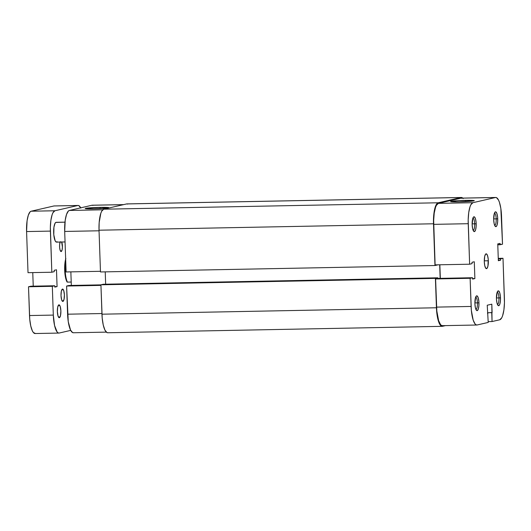 <?xml version="1.0" encoding="UTF-8"?>
<svg xmlns="http://www.w3.org/2000/svg" width="531" height="531" viewBox="0 0 531 531"><rect width="100%" height="100%" fill="white"/><g stroke="black" fill="none" stroke-linecap="round" stroke-linejoin="round"><path stroke-width="0.8" d="M473.161 230.401A6.186 1.693 88.9 0 0 474.661 223.83L476.188 223.73A7.427 2.031 -91.1 0 1 473.725 231.324A7.427 2.031 -91.1 0 1 472.145 224.659L472.63 228.702L473.632 231.217L474.429 231.609L475.504 230.102L476.134 226.604L476.095 222.297L475.411 218.626L474.309 216.834L473.519 217.02L472.829 218.294L472.145 224.659A7.427 2.031 -91.1 0 1 473.453 217.086A7.427 2.031 -91.1 0 1 476.188 223.73L474.661 223.83A6.186 1.693 -91.1 0 1 473.161 230.401M494.7 225.443A6.186 1.693 88.9 0 0 496.2 218.878L497.726 218.772A7.427 2.031 -91.1 0 1 495.264 226.372A7.427 2.031 -91.1 0 1 493.684 219.701L494.169 223.743L495.171 226.266L496.352 226.418L497.043 225.144L497.666 221.646L497.633 217.338L496.95 213.668L495.848 211.882L495.058 212.061L494.368 213.336L493.684 219.701A7.427 2.031 -91.1 0 1 494.992 212.135A7.427 2.031 -91.1 0 1 497.726 218.772L496.2 218.878A6.186 1.693 -91.1 0 1 494.7 225.443M475.922 309.447A6.186 1.693 88.9 0 0 477.422 302.876L478.949 302.776A7.427 2.031 -91.1 0 1 476.486 310.37A7.427 2.031 -91.1 0 1 474.906 303.705L475.391 307.748L476.393 310.263L477.183 310.655L478.265 309.148L478.889 305.65L478.856 301.342L478.172 297.672L477.07 295.88L476.28 296.066L475.59 297.34L474.906 303.705A7.427 2.031 -91.1 0 1 476.214 296.132A7.427 2.031 -91.1 0 1 478.949 302.776L477.422 302.876A6.186 1.693 -91.1 0 1 475.922 309.447M497.461 304.489A6.186 1.693 88.9 0 0 498.954 297.924L500.487 297.818A7.427 2.031 -91.1 0 1 498.025 305.418A7.427 2.031 -91.1 0 1 496.445 298.747L496.93 302.789L497.932 305.312L499.113 305.464L499.804 304.19L500.428 300.692L500.394 296.384L499.711 292.72L498.602 290.928L497.819 291.107L497.129 292.382L496.445 298.747A7.427 2.031 -91.1 0 1 497.753 291.18A7.427 2.031 -91.1 0 1 500.487 297.818L498.954 297.924A6.186 1.693 -91.1 0 1 497.461 304.489M465.66 200.346A11.841 0.65 178 0 1 474.263 200.711A11.841 0.65 178 0 1 459.222 201.826L450.693 201.574L456.667 200.718L469.776 200.32L474.243 200.731L459.222 201.826A11.841 0.65 178 0 1 450.633 201.534A11.841 0.65 178 0 1 465.66 200.346L465.382 201.621L465.66 200.346M474.893 302.929L477.422 302.876L474.893 302.929M496.432 297.971L498.954 297.924L496.432 297.971M493.671 218.925L496.2 218.878L493.671 218.925M472.132 223.883L474.661 223.83L472.132 223.883M488.334 260.774A7.427 2.031 -91.1 0 1 486.456 268.666A7.427 2.031 -91.1 0 1 484.299 261.703L484.783 265.746L485.785 268.268L486.967 268.42L487.929 266.15L488.248 259.34L487.558 255.67L486.456 253.884L485.666 254.064L484.703 256.327L484.299 261.703A7.427 2.031 -91.1 0 1 486.17 253.818A7.427 2.031 -91.1 0 1 488.334 260.774L484.279 260.854L488.334 260.774M503.003 258.272L504.45 302.663L503.892 309.971L502.598 315.766L501.735 317.803L499.724 319.781L492.051 321.547L491.819 304.17L487.239 305.225L488.215 322.43L477.177 324.972L488.215 322.43L487.239 305.225L491.819 304.17L492.111 312.573L487.504 312.739L491.739 312.659L492.051 321.547L499.724 319.781A19.806 5.416 -91.1 0 0 504.417 298.78L503.003 258.272L500.58 258.829L503.003 258.272L498.257 258.365L503.003 258.272M469.63 264.212L435.108 264.869L433.694 224.361L468.216 223.697L469.63 264.212L468.183 219.821L468.74 212.513L470.035 206.718L470.897 204.674L472.909 202.696L495.456 197.512L496.518 197.645L498.563 200.154L499.465 202.424L500.852 208.564L502.512 244.194L500.089 244.751L500.043 243.39L497.753 243.915L498.343 260.714L500.627 260.19L500.58 258.829L500.627 260.19L498.324 260.23L500.627 260.19L498.343 260.714L497.753 243.915L500.043 243.39L500.089 244.751L497.786 244.791L502.512 244.194L501.529 216.031A19.806 5.416 -91.1 0 0 495.762 197.472L461.247 198.136A19.806 5.416 88.9 0 0 460.935 198.169L438.387 203.36L436.382 205.338L435.513 207.382L434.219 213.17L433.661 220.484L435.108 264.869L469.63 264.212L472.052 263.655L469.63 264.212M461.997 198.309L460.935 198.169L438.387 203.36L472.909 202.696L495.456 197.512L460.935 198.169L495.456 197.512A19.806 5.416 -91.1 0 1 495.762 197.472M439.854 264.783L440.325 278.35L439.854 264.783M476.865 325.012L442.35 325.676A19.806 5.416 88.9 0 1 436.582 307.11L471.103 306.447L436.582 307.11L435.599 278.954L470.121 278.29L471.103 306.447A19.806 5.416 -91.1 0 0 476.865 325.012A19.806 5.416 -91.1 0 0 477.177 324.972L476.115 324.833L475.066 323.943L473.167 320.06L471.342 310.283L470.121 278.29L472.544 277.733L438.022 278.397L435.599 278.954L436.821 310.947L438.646 320.724L440.544 324.607L441.593 325.496L442.655 325.636M472.544 277.733L472.59 279.094L474.88 278.563L474.289 261.763L472.006 262.294L472.052 263.655L472.006 262.294L474.289 261.763L474.88 278.563L472.57 278.609L474.88 278.563L472.59 279.094L472.544 277.733L470.121 278.29L435.599 278.954L438.022 278.397L472.544 277.733M488.188 321.627L492.051 321.547L488.188 321.627M472.922 218.035A6.186 1.693 -91.1 0 1 474.661 223.83A6.186 1.693 88.9 0 0 472.922 218.035M494.461 213.077A6.186 1.693 -91.1 0 1 496.2 218.878A6.186 1.693 88.9 0 0 494.461 213.077M497.222 292.123A6.186 1.693 -91.1 0 1 498.954 297.924A6.186 1.693 88.9 0 0 497.222 292.123M475.683 297.081A6.186 1.693 -91.1 0 1 477.422 302.876A6.186 1.693 88.9 0 0 475.683 297.081M487.531 313.549L487.903 313.542L487.531 313.549M498.277 258.876L500.58 258.829L498.277 258.876M461.87 201.76A10.6 0.584 178 0 1 463.059 201.72A10.6 0.584 -2 0 0 461.87 201.76M472.909 202.696L438.387 203.36A19.806 5.416 88.9 0 0 433.694 224.361L468.216 223.697A19.806 5.416 -91.1 0 1 472.909 202.696M463.198 198.548L462.143 197.651L461.081 197.519L438.201 202.782L437.159 203.4L435.32 206.798L434.026 212.592L433.475 219.9L434.962 265.527L437.385 264.969L434.962 265.527L433.502 223.783A19.806 5.416 -91.1 0 1 438.201 202.782L103.718 209.207L126.597 203.937L461.081 197.519L438.201 202.782L103.718 209.207A19.806 5.416 88.9 0 0 99.025 230.208L100.478 271.952L434.962 265.527L100.478 271.952L99.025 230.208L433.502 223.783L99.025 230.208L99.171 222.549L100.844 213.223L101.706 211.185L103.718 209.207L126.597 203.937L461.081 197.519A19.806 5.416 -91.1 0 1 461.393 197.479A19.806 5.416 -91.1 0 1 462.786 198.103M461.393 197.479L126.909 203.904A19.806 5.416 88.9 0 0 126.597 203.937L127.666 204.077M108.032 332.718L106.963 332.579L104.919 330.076L103.246 324.965L102.191 318.023L100.93 284.795L103.353 284.238L437.836 277.813L437.856 278.436L437.836 277.813L435.413 278.37L100.93 284.795L103.353 284.238L437.836 277.813L435.413 278.37L436.436 307.768L435.413 278.37L100.93 284.795L101.952 314.193L436.436 307.768L437.73 318.54L439.402 323.651L441.447 326.153L445.456 325.616L442.509 326.293A19.806 5.416 -91.1 0 1 442.204 326.333A19.806 5.416 -91.1 0 1 436.436 307.768L101.952 314.193A19.806 5.416 88.9 0 0 107.72 332.751L442.204 326.333M440.159 278.357L439.688 264.783L440.159 278.357M105.224 271.859L105.656 284.198L105.224 271.859M97.631 208.736A10.6 0.584 -2 0 0 96.443 208.776A10.6 0.584 178 0 1 97.631 208.736M100.233 207.369L99.947 208.637L100.233 207.369L107.342 207.429L108.762 207.621L108.397 207.886L93.795 208.849A11.841 0.65 178 0 1 85.199 208.557A11.841 0.65 178 0 1 100.233 207.369A11.841 0.65 178 0 1 108.828 207.727A11.841 0.65 178 0 1 93.795 208.849L86.686 208.783L85.259 208.59L85.624 208.325L100.233 207.369M99.045 230.786L64.689 231.45L66.109 271.958L100.459 271.301L66.109 271.958L64.689 231.45L99.045 230.786M70.855 271.865L71.327 285.439L70.855 271.865M106.326 332.127L73.344 332.758A19.806 5.416 88.9 0 1 67.583 314.199L101.932 313.542L67.583 314.199L66.601 286.036L100.95 285.379L66.601 286.036L69.023 285.479L100.93 284.868L69.023 285.479L66.601 286.036L68.253 321.667L70.55 330.083L72.594 332.585L73.656 332.725M92.998 205.397L91.936 205.258L69.388 210.449L68.346 211.066L66.514 214.464L65.213 220.259L64.689 231.45A19.806 5.416 88.9 0 1 69.388 210.449L102.702 209.805L69.388 210.449L91.936 205.258L123.504 204.654L91.936 205.258A19.806 5.416 88.9 0 1 92.241 205.218L123.657 204.614M67.424 282.114L71.207 282.041L67.424 282.114A14.855 4.062 -91.1 0 1 65.718 260.88A14.855 4.062 88.9 0 0 67.424 282.114M65.844 258.451L64.961 262.845L64.676 270.146L65.459 277.202L67.098 282.041A14.111 3.856 88.9 0 1 65.658 259.088M56.551 222.409L64.981 222.164L56.014 222.336A9.903 2.708 88.9 0 0 53.664 232.558A9.903 2.708 88.9 0 0 56.551 242.123L65.061 241.957M62.485 289.076A6.186 1.693 -91.1 0 1 62.585 289.063A6.186 1.693 -91.1 0 1 64.39 295.044A6.186 1.693 -91.1 0 1 62.917 301.429L64.045 299.345L64.384 294.864L63.74 290.61L62.485 289.076L61.357 291.161L61.019 295.634L61.662 299.889L62.917 301.429A6.186 1.693 -91.1 0 1 62.824 301.435A6.186 1.693 -91.1 0 1 61.012 295.462A6.186 1.693 -91.1 0 1 62.485 289.076M61.696 242.003A5.197 1.42 -91.1 0 1 62.392 247.678A5.197 1.42 -91.1 0 1 61.178 251.535L62.12 249.782L62.412 247.041L61.629 241.851M58.901 304.84A6.438 1.759 -91.1 0 1 59.001 304.834A6.438 1.759 -91.1 0 1 60.879 311.047A6.438 1.759 -91.1 0 1 59.346 317.691L60.521 315.52L60.873 310.861L60.202 306.44L58.901 304.84L57.726 307.011L57.375 311.67L58.045 316.091L59.346 317.691A6.438 1.759 -91.1 0 1 59.246 317.704A6.438 1.759 -91.1 0 1 57.368 311.485A6.438 1.759 -91.1 0 1 58.901 304.84M80.831 208.052L78.847 205.63L77.818 205.497L54.932 210.761L52.987 212.679L52.151 214.65L50.896 220.265L50.359 227.348L51.826 272.23L54.248 271.673L54.202 270.319L56.485 269.788L57.076 286.587L54.786 287.112L57.076 286.587L54.766 286.634L57.076 286.587L56.485 269.788L54.202 270.319L54.248 271.673L51.826 272.23L50.385 231.104A19.182 5.244 -91.1 0 1 54.932 210.761L31.13 211.219L54.009 205.955L77.818 205.497L54.932 210.761L31.13 211.219A19.182 5.244 88.9 0 0 26.583 231.562L28.017 272.688L51.826 272.23L28.017 272.688L26.583 231.562L50.385 231.104L26.583 231.562L27.088 220.723L28.342 215.108L30.121 211.823L31.13 211.219L54.009 205.955L77.818 205.497A19.182 5.244 -91.1 0 1 78.117 205.457A19.182 5.244 -91.1 0 1 80.719 207.84M54.315 205.915A19.182 5.244 88.9 0 0 54.009 205.955L78.117 205.457M35.398 333.495L33.353 332.492L32.384 330.932L30.765 325.981L29.743 319.257L28.508 286.773L30.931 286.216L54.739 285.758L54.786 287.112L54.739 285.758L52.317 286.315L28.508 286.773L30.931 286.216L54.739 285.758L52.317 286.315L53.319 315.089L52.317 286.315L28.508 286.773L29.51 315.547L53.319 315.089L54.567 325.523L57.156 332.034L58.171 332.904L59.206 333.037L70.411 330.455L70.384 329.731L70.411 330.455L59.206 333.037A19.182 5.244 -91.1 0 1 58.901 333.07A19.182 5.244 -91.1 0 1 53.319 315.089L29.51 315.547A19.182 5.244 88.9 0 0 35.099 333.528L58.901 333.07M32.763 272.602L33.234 286.169L32.763 272.602M64.988 222.15L56.173 222.316A9.903 2.708 88.9 0 0 56.014 222.336L55.012 223.325L53.93 227.248L53.79 234.755L55.151 240.782L56.173 242.03L57.229 241.791M60.288 241.678L59.618 244.658L59.645 247.678L60.122 250.24L61.178 251.535A5.197 1.42 -91.1 0 1 61.092 251.541A5.197 1.42 -91.1 0 1 59.664 247.877A5.197 1.42 -91.1 0 1 60.122 242.036"/></g></svg>
